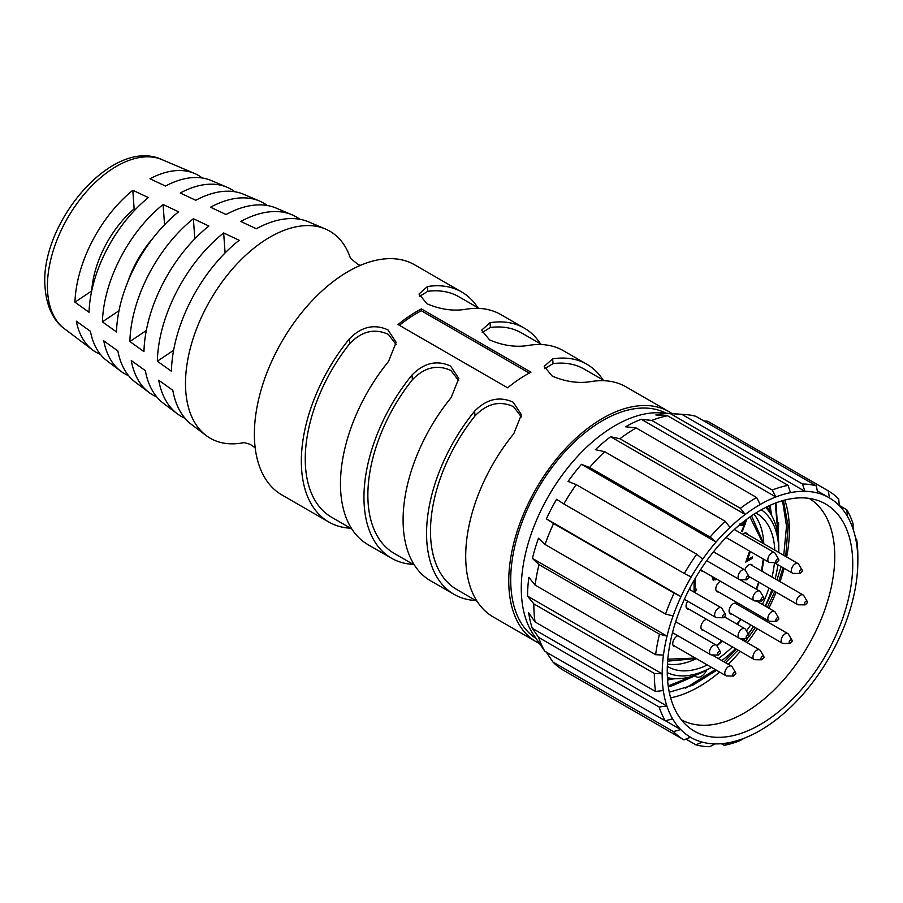 <?xml version="1.0" encoding="UTF-8"?>
<svg xmlns="http://www.w3.org/2000/svg" width="903" height="903" viewBox="0 0 903 903"><rect width="100%" height="100%" fill="white"/><g stroke="black" fill="none" stroke-linecap="round" stroke-linejoin="round"><path stroke-width="1.35" d="M669.1 411.734L626.05 386.879A132.831 76.687 120 0 0 591.804 381.45C579.116 383.719 565.91 381.924 552.207 376.066L544.216 366.37L552.659 358.852A132.831 76.687 -60 0 1 586.916 364.281L563.427 350.725A132.831 76.687 120 0 0 529.181 345.296C516.493 347.565 503.298 345.77 489.584 339.912L481.592 330.216L490.047 322.698A132.831 76.687 -60 0 1 524.293 328.128L500.815 314.571A132.831 76.687 120 0 0 466.569 309.142C453.882 311.411 440.675 309.616 426.972 303.758L418.981 294.062L427.424 286.544A132.831 76.687 -60 0 1 461.681 291.985L414.714 264.861A132.831 76.687 120 0 0 340.77 276.137A132.831 76.687 120 0 0 337.327 278.519A132.831 76.687 120 0 0 255.018 421.091A132.831 76.687 120 0 0 254.68 442.651A132.831 76.687 120 0 0 281.883 494.934L328.85 522.047A132.831 76.687 -60 0 1 301.636 469.763A132.831 76.687 -60 0 1 349.405 338.839C361.369 326.672 374.226 323.692 387.963 329.9L396.157 342.35L388.538 361.437A132.831 76.687 120 0 0 340.77 492.361A132.831 76.687 120 0 0 367.984 544.644L391.462 558.201A132.831 76.687 -60 0 1 364.259 505.917A132.831 76.687 -60 0 1 412.028 374.993C423.992 362.825 436.849 359.846 450.574 366.054L458.769 378.504L451.161 397.58A132.831 76.687 120 0 0 403.393 528.515A132.831 76.687 120 0 0 430.596 580.798L454.085 594.355A132.831 76.687 -60 0 1 426.871 542.071A132.831 76.687 -60 0 1 474.639 411.136C486.615 398.979 499.461 395.999 513.197 402.207L521.392 414.658L513.773 433.733A132.831 76.687 120 0 0 466.004 564.668A132.831 76.687 120 0 0 493.219 616.952L536.269 641.807A132.831 76.687 -60 0 1 509.055 589.512A132.831 76.687 -60 0 1 563.291 451.06A132.831 76.687 -60 0 1 669.1 411.734A132.831 76.687 -60 0 1 672.103 413.642M244.363 442.538A119.546 69.023 -60 0 1 206.177 435.551A119.546 69.023 -60 0 1 185.77 391.191A119.546 69.023 -60 0 1 263.247 241.327A119.546 69.023 -60 0 1 325.43 229.001A119.546 69.023 -60 0 1 350.567 258.574M325.43 229.001L308.747 221.924A117.334 67.748 120 0 0 256.339 228.764L240.808 221.461A115.121 66.461 -60 0 1 292.064 214.835A115.121 66.461 -60 0 1 299.875 219.294M292.064 214.835L276.216 208.108A113.022 65.253 120 0 0 226.055 214.53L210.534 207.227A110.809 63.978 -60 0 1 259.533 201.03A110.809 63.978 -60 0 1 267.333 205.523M259.533 201.03L243.697 194.303A108.699 62.758 120 0 0 195.782 200.297L180.25 193.005A106.486 61.483 -60 0 1 227.014 187.226A106.486 61.483 -60 0 1 234.78 191.752M227.014 187.226L211.167 180.498A104.387 60.264 120 0 0 165.497 186.063L149.977 178.771A102.174 58.988 -60 0 1 194.484 173.421A102.174 58.988 -60 0 1 202.227 177.993M171.423 371.291L157.348 361.2A115.121 66.461 -60 0 1 223.651 232.963L239.171 240.266A117.334 67.748 120 0 0 171.423 371.291M193.366 218.729L208.898 226.032A113.022 65.253 120 0 0 143.961 351.617L129.874 341.526A110.809 63.978 -60 0 1 193.366 218.729L194.822 238.832M163.082 204.507L178.613 211.799A108.699 62.758 120 0 0 116.498 331.943L102.411 321.852A106.486 61.483 -60 0 1 163.082 204.507L164.56 224.734M132.809 190.273L148.34 197.576A104.387 60.264 120 0 0 89.036 312.269L74.949 302.178A102.174 58.988 -60 0 1 132.809 190.273L134.152 208.864A78.595 45.376 -60 0 0 91.734 290.777M398.031 324.538A132.831 76.687 -60 0 1 421.385 308.894L530.964 372.16A132.831 76.687 -60 0 0 507.61 387.805L398.031 324.538M586.916 364.281A132.831 76.687 -60 0 1 603.114 380.028M524.293 328.128A132.831 76.687 -60 0 1 540.502 343.874M461.681 291.985A132.831 76.687 -60 0 1 477.879 307.731M427.424 286.544L427.774 291.319L419.556 296.398M490.047 322.698L490.397 327.473L482.179 332.552M552.659 358.852L553.008 363.627L544.791 368.706M396.169 344.63L388.279 334.324C374.508 328.116 361.663 331.209 349.754 343.614A127.3 73.493 120 0 0 305.541 467.144A127.3 73.493 120 0 0 331.615 517.261L351.775 528.898M458.78 380.784L450.902 370.478C437.131 364.27 424.286 367.363 412.366 379.768A127.3 73.493 120 0 0 368.153 503.298A127.3 73.493 120 0 0 394.227 553.415L414.398 565.052M521.403 416.938L513.514 406.632C499.743 400.413 486.898 403.517 474.989 415.922A127.3 73.493 120 0 0 430.776 539.452A127.3 73.493 120 0 0 456.85 589.557L477.01 601.206M529.271 373.074L421.306 310.745L421.385 308.894M399.363 325.306A130.619 75.412 -60 0 1 421.306 310.745M539.418 643.455A132.831 76.687 -60 0 1 536.269 641.807M475.825 600.518A132.831 76.687 -60 0 1 454.085 594.355M413.202 564.364A132.831 76.687 -60 0 1 391.462 558.201M350.59 528.21A132.831 76.687 -60 0 1 328.85 522.047M666.053 413.213A130.066 75.096 120 0 0 602.696 420.561A130.066 75.096 120 0 0 518.164 533.684A130.066 75.096 120 0 0 536.032 638.421M685.309 414.545A143.904 83.087 -60 0 0 681.991 414.409L670.286 413.585A138.362 79.882 120 0 0 655.849 414.94L667.554 415.764A143.904 83.087 -60 0 0 651.74 420.437L641.232 419.263A138.362 79.882 120 0 0 625.621 426.78L636.141 427.954A143.904 83.087 -60 0 0 619.909 438.734L610.62 436.736A138.362 79.882 120 0 0 595.382 449.694L604.671 451.681A143.904 83.087 -60 0 0 589.603 467.506L581.453 464.323A138.362 79.882 120 0 0 568.077 481.423L576.227 484.618A143.904 83.087 -60 0 0 563.811 503.942L556.587 499.291A138.362 79.882 120 0 0 546.383 518.886L553.595 523.537A143.904 83.087 -60 0 0 545.04 544.464L538.459 538.244A138.362 79.882 120 0 0 532.42 558.404L538.989 564.635A143.904 83.087 -60 0 0 535.129 585.121L528.853 577.356A138.362 79.882 120 0 0 527.555 596.115L533.842 603.881A143.904 83.087 -60 0 0 535.05 621.93L528.684 612.798A138.362 79.882 120 0 0 532.273 628.307L538.651 637.439A143.904 83.087 -60 0 0 544.825 651.277L537.985 641.096A138.362 79.882 120 0 0 540.028 644.37L533.255 634.301A132.831 76.687 -60 0 1 548.787 495.657A132.831 76.687 -60 0 1 661.098 412.874L685.309 414.545A143.904 83.087 -60 0 1 695.841 416.306L816.346 485.87L817.7 493.049A138.362 79.882 -60 0 1 829.191 497.767A138.362 79.882 -60 0 1 829.564 497.993L828.209 490.814A143.904 83.087 -60 0 1 838.74 499.077L839.293 505.635A138.362 79.882 -60 0 1 843.628 510.669A138.362 79.882 -60 0 1 847.42 516.392L846.867 509.834A143.904 83.087 -60 0 1 853.042 523.672L853.132 529.169A138.362 79.882 -60 0 1 856.721 544.69L856.631 539.181A143.904 83.087 -60 0 1 857.85 556.598L857.85 561.113A138.362 79.882 -60 0 1 857.85 561.373A138.362 79.882 -60 0 1 856.563 580.132A138.362 79.882 -60 0 1 852.996 599.073A138.362 79.882 -60 0 1 846.946 619.244A138.362 79.882 -60 0 1 839.034 638.59A138.362 79.882 -60 0 1 828.819 658.197A138.362 79.882 -60 0 1 817.339 676.054A138.362 79.882 -60 0 1 803.952 693.165A138.362 79.882 -60 0 1 790.035 707.794A138.362 79.882 -60 0 1 774.797 720.741A138.362 79.882 -60 0 1 760.01 730.572A138.362 79.882 -60 0 1 759.784 730.708A138.362 79.882 -60 0 1 744.185 738.225L739.941 740.674A143.904 83.087 -60 0 1 724.127 745.347L729.556 742.548A138.362 79.882 -60 0 1 715.12 743.903L709.69 746.702A143.904 83.087 -60 0 1 695.841 744.806L702.32 742.153A138.362 79.882 -60 0 1 690.829 737.435A138.362 79.882 -60 0 1 690.456 737.209L683.977 739.873A143.904 83.087 -60 0 1 673.457 731.599L680.727 729.568A138.362 79.882 -60 0 1 672.6 718.811L665.33 720.842A143.904 83.087 -60 0 1 659.156 707.015L666.888 706.033A138.362 79.882 -60 0 1 663.299 690.513L655.555 691.495A143.904 83.087 -60 0 1 654.348 673.457L662.17 673.83A138.362 79.882 -60 0 1 663.457 655.07L655.634 654.698A143.904 83.087 -60 0 1 659.495 634.199L667.024 636.13A138.362 79.882 -60 0 1 673.074 615.959L665.545 614.04A143.904 83.087 -60 0 1 674.101 593.113L680.986 596.612A138.362 79.882 -60 0 1 691.201 577.006L684.316 573.518A143.904 83.087 -60 0 1 696.732 554.194L702.681 559.149A138.362 79.882 -60 0 1 716.068 542.037L710.108 537.082A143.904 83.087 -60 0 1 725.177 521.257L729.985 527.408A138.362 79.882 -60 0 1 745.223 514.462L740.415 508.31A143.904 83.087 -60 0 1 756.646 497.53L760.236 504.495A138.362 79.882 -60 0 1 775.835 496.977L772.246 490.013A143.904 83.087 -60 0 1 788.059 485.34L790.464 492.654A138.362 79.882 -60 0 1 804.9 491.3L802.496 483.985A143.904 83.087 -60 0 1 816.346 485.87M540.028 644.37A138.362 79.882 120 0 0 541.777 646.819A138.362 79.882 120 0 0 542.172 647.338M828.209 490.814L707.704 421.238L703.9 420.956M829.564 497.993A138.362 79.882 -60 0 1 839.293 505.635M681.991 414.409L802.496 483.985M670.286 413.585L804.9 491.3A138.362 79.882 -60 0 1 817.7 493.049M667.554 415.764L788.059 485.34M651.74 420.437L772.246 490.013M641.232 419.263L775.835 496.977A138.362 79.882 -60 0 1 790.464 492.654M636.141 427.954L756.646 497.53M619.909 438.734L740.415 508.31M610.62 436.736L745.223 514.462A138.362 79.882 -60 0 1 760.236 504.495M604.671 451.681L725.177 521.257M589.603 467.506L710.108 537.082M581.453 464.323L716.068 542.037A138.362 79.882 -60 0 1 729.985 527.408M576.227 484.618L696.732 554.194M563.811 503.942L684.316 573.518M691.201 577.006A138.362 79.882 -60 0 1 702.681 559.149M553.595 523.537L674.101 593.113M545.04 544.464L665.545 614.04M673.074 615.959A138.362 79.882 -60 0 1 680.986 596.612L546.383 518.886M538.989 564.635L659.495 634.199M535.129 585.121L655.634 654.698M663.457 655.07A138.362 79.882 -60 0 1 667.024 636.13L532.42 558.404M533.842 603.881L654.348 673.457M535.05 621.93L655.555 691.495M663.299 690.513A138.362 79.882 -60 0 1 662.17 673.83L527.555 596.115M538.651 637.439L659.156 707.015M544.825 651.277L665.33 720.842M672.6 718.811A138.362 79.882 -60 0 1 666.888 706.033L532.273 628.307M683.977 739.873L563.472 670.297A143.904 83.087 -60 0 1 552.952 662.034L673.457 731.599M546.112 651.853L552.952 662.034M855.66 538.628L856.631 539.181M856.721 544.69A138.362 79.882 -60 0 1 857.85 561.113M839.282 505.454L846.867 509.834M847.42 516.392A138.362 79.882 -60 0 1 853.132 529.169M690.829 737.435L690.456 737.209A138.362 79.882 -60 0 1 680.727 729.568L665.522 720.797M685.908 739.072L695.841 744.806M715.12 743.903A138.362 79.882 -60 0 1 702.32 742.153M721.294 743.711L724.127 745.347M744.185 738.225A138.362 79.882 -60 0 1 729.556 742.548M755.439 733.089L759.784 730.708M760.01 730.572L756.093 732.841A143.904 83.087 -60 0 1 755.551 733.157M839.282 516.223A131.172 75.728 -60 0 1 813.332 674.439A131.172 75.728 -60 0 1 687.838 726.543A131.172 75.728 -60 0 1 680.738 718.98A131.172 75.728 -60 0 1 698.933 572.254A131.172 75.728 -60 0 1 818.265 500.623A131.172 75.728 -60 0 1 839.282 516.223M809.235 498.411A127.854 73.82 -60 0 1 821.617 509.755A127.854 73.82 -60 0 1 800.724 657.644A127.854 73.82 -60 0 1 681.393 719.826M784.809 500.081A127.854 73.82 -60 0 1 786.671 557.004M784.097 568.303A127.854 73.82 -60 0 1 780.057 581.656M776.128 592.176A127.854 73.82 -60 0 1 768.859 608.193M763.633 617.945A127.854 73.82 -60 0 1 762.911 619.21M757.143 628.657A127.854 73.82 -60 0 1 747.255 642.71M740.212 651.424A127.854 73.82 -60 0 1 728.202 664.247M719.601 672.069A127.854 73.82 -60 0 1 670.636 697.838M783.454 500.443L788.093 526.054L785.779 556.022M783.025 567.682L778.849 580.968M774.808 591.409L767.347 607.313M755.337 627.619L749.14 636.389M747.628 638.41L745.201 641.525M737.954 650.126L725.538 662.712M716.587 670.319L692.612 685.275L669.281 692.217M775.271 503.152L778.431 539.091M692.206 676.279L668.22 685.953M775.982 502.881L778.781 545.48M694.915 675.839L672.442 685.67L668.322 686.72M769.266 505.691L770.485 513.547M770.045 505.33L771.602 515.444M670.805 679.124L667.61 680.241M782.54 500.702L786.513 526.133L783.748 555.322M781.106 566.576L776.964 579.873M772.945 590.336L765.518 606.252M760.179 615.959L759.446 617.212M753.553 626.592L748.327 634.143M745.054 638.523L743.496 640.543M736.317 649.178L724.071 661.865M715.289 669.575L685.332 688.289M778.702 522.781L778.104 536.134M691.382 676.516L687.623 678.729M667.531 679.191A104.601 60.399 120 0 0 675.23 678.695M770.53 513.638A104.601 60.399 120 0 0 767.11 506.718M695.22 675.275A9.414 5.429 120 0 0 696.597 676.821A9.414 5.429 120 0 0 701.304 676.347A9.414 5.429 120 0 0 706.699 670.049M667.43 677.611A99.623 57.521 120 0 0 708.347 669.123L711.429 667.34L708.347 669.123M667.272 672.6A94.093 54.327 120 0 0 711.417 667.34M721.813 660.556A94.093 54.327 120 0 0 735.437 648.67M743.101 640.306A94.093 54.327 120 0 0 744.591 638.511M748.203 633.94A94.093 54.327 120 0 0 753.474 626.547M759.333 617.144A94.093 54.327 120 0 0 760.055 615.891M765.18 606.06A94.093 54.327 120 0 0 771.884 589.727M775.146 578.823A94.093 54.327 120 0 0 777.901 564.725M778.792 552.455A94.093 54.327 120 0 0 778.792 551.62A94.093 54.327 120 0 0 761.274 509.777M667.351 666.346A88.55 51.132 120 0 0 667.983 666.73A88.55 51.132 120 0 0 707.32 664.969M718.291 658.524A88.55 51.132 120 0 0 732.378 646.898M746.42 630.915A88.55 51.132 120 0 0 750.686 624.944M756.567 615.553A88.55 51.132 120 0 0 757.29 614.288M762.38 604.446A88.55 51.132 120 0 0 768.95 588.034M772.042 577.04A88.55 51.132 120 0 0 774.435 562.727M774.797 550.153A88.55 51.132 120 0 0 756.545 513.344A88.55 51.132 120 0 0 755.89 512.983M751.533 515.839L763.803 543.809A88.55 51.132 120 0 0 753.982 514.202M667.452 664.077A88.55 51.132 120 0 0 696.36 658.648M763.261 558.991L761.522 570.967M758.655 582.085L756.229 589.14M778.792 551.62L778.792 547.105A99.623 57.521 120 0 0 765.688 507.418M747.199 608.464L746.476 609.728M740.573 619.097L736.972 624.12M721.903 640.859L716.61 645.431M695.321 658.039L667.802 659.213M746.77 519.248L742.289 531.664L741.532 531.415L744.433 524.632L740.979 525.648L740.144 524.451M695.005 578.733L695.05 590.065L696.744 589.095L696.1 590.754L694.068 591.928L694.068 580.347M716.61 579.049L713.189 580.189L712.377 576.611M713.189 577.073L713.821 578.744L715.65 578.496M750.359 551.541L747.436 559.826L752.515 556.891L752.515 558.189L745.776 562.084L749.637 551.123M747.605 534.463A6.084 3.51 120 0 0 746.612 533.244A6.084 3.51 120 0 0 742.571 534.26M752.696 565.865A6.084 3.51 120 0 0 751.702 564.657A6.084 3.51 120 0 0 744.817 569.906M720.436 581.261A6.084 3.51 120 0 0 715.786 588.903A6.084 3.51 120 0 0 717.05 591.691A6.084 3.51 120 0 0 718.596 591.95M700.942 569.127A6.084 3.51 120 0 0 702.173 571.362A6.084 3.51 120 0 0 703.719 571.61M687.691 601.217A6.084 3.51 120 0 0 686.043 606.082A6.084 3.51 120 0 0 687.307 608.87A6.084 3.51 120 0 0 688.854 609.119M677.848 635.757A6.084 3.51 120 0 0 672.735 643.591A6.084 3.51 120 0 0 673.999 646.367A6.084 3.51 120 0 0 675.546 646.627M706.552 619.334A6.084 3.51 120 0 0 700.92 627.314A6.084 3.51 120 0 0 702.173 630.102A6.084 3.51 120 0 0 703.719 630.362M737.435 604.502A6.084 3.51 120 0 0 736.442 603.294A6.084 3.51 120 0 0 731.746 604.92A6.084 3.51 120 0 0 729.093 611.049A6.084 3.51 120 0 0 730.358 613.837A6.084 3.51 120 0 0 731.893 614.085M689.994 587.774L689.926 589.727M747.436 559.826L746.713 559.409M752.515 558.189L751.386 557.535M715.503 579.884L713.934 578.97L712.501 579.478M713.178 577.356L712.32 576.859M712.207 577.807L713.821 578.744M695.05 590.065L694.068 589.49M696.1 590.754L694.531 589.851M744.433 524.632L743.406 524.033M742.864 523.729L740.336 524.959M743.293 525.399L741.724 524.496M742.289 531.664L741.6 531.257M741.149 523.627L743.496 523.988L745.799 519.97M789.944 643.512L792.213 641.096L791.931 640.058A2.099 1.208 -60 0 0 790.272 640.137A2.099 1.208 -60 0 0 789.132 642.451A2.099 1.208 -60 0 0 789.944 643.512L783.285 643.444A5.531 3.194 -60 0 1 782.291 643.184A5.531 3.194 -60 0 1 781.14 640.645A5.531 3.194 -60 0 1 783.556 635.08A5.531 3.194 -60 0 1 787.822 633.601A5.531 3.194 -60 0 1 788.545 634.324L791.931 640.058A2.099 1.208 -60 0 1 792.1 640.746M761.76 659.777L764.028 657.361L763.757 656.323A2.099 1.208 -60 0 0 762.087 656.402A2.099 1.208 -60 0 0 760.958 658.727A2.099 1.208 -60 0 0 761.76 659.777L755.1 659.709A5.531 3.194 -60 0 1 754.107 659.45A5.531 3.194 -60 0 1 752.967 656.921A5.531 3.194 -60 0 1 755.382 651.345A5.531 3.194 -60 0 1 759.649 649.867A5.531 3.194 -60 0 1 760.371 650.589L763.757 656.323A2.099 1.208 -60 0 1 763.915 657.012M733.586 676.042L735.855 673.627L735.584 672.6A2.099 1.208 -60 0 0 733.913 672.667A2.099 1.208 -60 0 0 732.773 674.992A2.099 1.208 -60 0 0 733.586 676.042L726.926 675.975A5.531 3.194 -60 0 1 725.933 675.715A5.531 3.194 -60 0 1 724.782 673.186A5.531 3.194 -60 0 1 727.208 667.61A5.531 3.194 -60 0 1 731.464 666.132A5.531 3.194 -60 0 1 732.186 666.865L735.584 672.6A2.099 1.208 -60 0 1 735.742 673.277M746.894 638.545L749.163 636.118L748.892 635.091A2.099 1.208 -60 0 0 747.221 635.159A2.099 1.208 -60 0 0 746.081 637.484A2.099 1.208 -60 0 0 746.894 638.545L740.234 638.466A5.531 3.194 -60 0 1 739.241 638.207A5.531 3.194 -60 0 1 738.09 635.678A5.531 3.194 -60 0 1 740.505 630.102A5.531 3.194 -60 0 1 744.772 628.623A5.531 3.194 -60 0 1 745.494 629.357L748.892 635.091A2.099 1.208 -60 0 1 749.05 635.768M761.76 601.037L764.028 598.61L763.757 597.583A2.099 1.208 -60 0 0 762.087 597.651A2.099 1.208 -60 0 0 760.958 599.976A2.099 1.208 -60 0 0 761.76 601.037L755.1 600.958A5.531 3.194 -60 0 1 754.107 600.698A5.531 3.194 -60 0 1 752.967 598.17A5.531 3.194 -60 0 1 755.382 592.594A5.531 3.194 -60 0 1 759.649 591.115A5.531 3.194 -60 0 1 760.371 591.849L763.757 597.583A2.099 1.208 -60 0 1 763.915 598.26M776.636 621.366L778.905 618.95L778.634 617.912A2.099 1.208 -60 0 0 776.964 617.991A2.099 1.208 -60 0 0 775.824 620.305A2.099 1.208 -60 0 0 776.636 621.366L769.977 621.298A5.531 3.194 -60 0 1 768.984 621.038A5.531 3.194 -60 0 1 767.832 618.51A5.531 3.194 -60 0 1 770.248 612.934A5.531 3.194 -60 0 1 774.514 611.455A5.531 3.194 -60 0 1 775.237 612.178L778.634 617.912A2.099 1.208 -60 0 1 778.792 618.6M805.205 604.875L807.474 602.459L807.203 601.421A2.099 1.208 -60 0 0 805.532 601.5A2.099 1.208 -60 0 0 804.392 603.814A2.099 1.208 -60 0 0 805.205 604.875L798.545 604.807A5.531 3.194 -60 0 1 797.552 604.547A5.531 3.194 -60 0 1 796.401 602.008A5.531 3.194 -60 0 1 798.828 596.443A5.531 3.194 -60 0 1 803.083 594.953A5.531 3.194 -60 0 1 803.805 595.687L807.203 601.421A2.099 1.208 -60 0 1 807.361 602.109M800.114 573.461L802.383 571.046L802.112 570.019A2.099 1.208 -60 0 0 800.442 570.086A2.099 1.208 -60 0 0 799.313 572.412A2.099 1.208 -60 0 0 800.114 573.461L793.455 573.394A5.531 3.194 -60 0 1 792.462 573.134A5.531 3.194 -60 0 1 791.321 570.606A5.531 3.194 -60 0 1 793.737 565.03A5.531 3.194 -60 0 1 798.004 563.551A5.531 3.194 -60 0 1 798.715 564.285L802.112 570.019A2.099 1.208 -60 0 1 802.27 570.696M776.636 562.625L778.905 560.199L778.634 559.171A2.099 1.208 -60 0 0 776.964 559.239A2.099 1.208 -60 0 0 775.824 561.564A2.099 1.208 -60 0 0 776.636 562.625L769.977 562.546A5.531 3.194 -60 0 1 768.984 562.287A5.531 3.194 -60 0 1 767.832 559.758A5.531 3.194 -60 0 1 770.248 554.182A5.531 3.194 -60 0 1 774.514 552.704A5.531 3.194 -60 0 1 775.237 553.437L778.634 559.171A2.099 1.208 -60 0 1 778.792 559.849M746.894 579.794L749.163 577.378L748.892 576.34A2.099 1.208 -60 0 0 747.221 576.419A2.099 1.208 -60 0 0 746.081 578.733A2.099 1.208 -60 0 0 746.894 579.794L740.234 579.726A5.531 3.194 -60 0 1 739.241 579.466A5.531 3.194 -60 0 1 738.09 576.927A5.531 3.194 -60 0 1 740.505 571.362A5.531 3.194 -60 0 1 744.772 569.872A5.531 3.194 -60 0 1 745.494 570.606L748.892 576.34A2.099 1.208 -60 0 1 749.05 577.028M723.416 617.754L725.685 615.282L725.402 614.3A2.099 1.208 -60 0 0 723.721 614.39A2.099 1.208 -60 0 0 722.603 616.749A2.099 1.208 -60 0 0 723.416 617.754L716.745 617.686A5.531 3.194 -60 0 1 715.763 617.426A5.531 3.194 -60 0 1 714.612 615.022A5.531 3.194 -60 0 1 716.971 609.378A5.531 3.194 -60 0 1 721.294 607.832A5.531 3.194 -60 0 1 722.016 608.566L725.402 614.3A2.099 1.208 -60 0 1 725.56 614.932M718.325 655.036L720.594 652.609L720.312 651.582A2.099 1.208 -60 0 0 718.653 651.661A2.099 1.208 -60 0 0 717.513 653.975A2.099 1.208 -60 0 0 718.325 655.036L711.666 654.968A5.531 3.194 -60 0 1 710.672 654.709A5.531 3.194 -60 0 1 709.521 652.169A5.531 3.194 -60 0 1 711.936 646.604A5.531 3.194 -60 0 1 716.203 645.114A5.531 3.194 -60 0 1 716.926 645.848L722.344 641.107M100.402 354.36A102.174 58.988 -60 0 1 92.569 349.935A102.174 58.988 -60 0 1 76.326 321.197L90.413 331.288A104.387 60.264 120 0 0 107.039 360.839L120.788 371.201A106.486 61.483 -60 0 1 103.789 340.871L117.875 350.962A108.699 62.758 120 0 0 135.258 382.104L149.018 392.466A110.809 63.978 -60 0 1 131.262 360.545L145.338 370.636A113.022 65.253 120 0 0 163.488 403.37L177.236 413.732A115.121 66.461 -60 0 1 158.725 380.219L172.812 390.31A117.334 67.748 120 0 0 191.707 424.636L206.177 435.551M128.598 375.671A106.486 61.483 -60 0 1 120.788 371.201M156.795 396.97A110.809 63.978 -60 0 1 149.018 392.466M185.002 418.27A115.121 66.461 -60 0 1 177.236 413.732M553.008 363.627A127.3 73.493 -60 0 1 584.151 369.079L604.31 380.716M490.397 327.473A127.3 73.493 -60 0 1 521.528 332.925L541.687 344.562M427.774 291.319A127.3 73.493 -60 0 1 458.916 296.771L479.075 308.42M135.337 209.541L134.152 208.864M91.7 290.947L74.949 302.178M153.126 237.986A78.595 45.376 120 0 0 127.808 281.838M118.993 310.734L102.411 321.852M146.297 330.521L129.874 341.526M223.651 232.963L225.095 252.942M173.624 350.296L157.348 361.2M161.964 159.617A97.851 56.494 120 0 0 85.39 192.87A97.851 56.494 120 0 0 47.645 292.369A97.851 56.494 120 0 0 64.35 328.681C56.099 322.902 47.024 310.293 45.15 288.418C38.445 224.982 112.22 136.172 161.964 159.617L194.484 173.421M349.754 343.614L349.405 338.839M412.366 379.768L412.028 374.993M474.989 415.922L474.639 411.136M749.941 516.945L762.979 543.324M745.562 524L744.377 523.311M790.915 642.236L791.728 641.773L790.915 642.236M762.73 658.513L763.543 658.039L762.73 658.513M734.557 674.778L735.369 674.304L734.557 674.778M747.865 637.27L748.677 636.796L747.865 637.27M762.73 599.761L763.543 599.287L762.73 599.761M777.607 620.09L778.42 619.627L777.607 620.09M806.176 603.599L806.989 603.136L806.176 603.599M801.085 572.197L801.898 571.723L801.085 572.197M777.607 561.35L778.42 560.876L777.607 561.35M747.865 578.518L748.677 578.055L747.865 578.518M724.387 616.489L725.188 615.993L724.387 616.489M719.296 653.761L720.109 653.298L719.296 653.761M716.926 645.848L720.312 651.582A2.099 1.208 -60 0 1 720.481 652.271M360.511 265.313L357.667 264.207L350.285 258.134M243.833 442.504L249.996 444.242L255.177 447.775M817.294 490.905L829.191 497.767M763.814 559.307L761.985 571.227M759.051 582.311L756.612 589.366M696.597 676.821L694.418 675.557M667.644 661.143L696.202 658.547M737.333 624.334L740.934 619.311M746.837 609.931L747.549 608.667M740.065 523.3L741.634 524.203M729.364 612.629L782.291 643.184M701.179 628.894L754.107 659.45M673.006 645.16L725.933 675.715M686.314 607.651L739.241 638.207M701.179 570.143L754.107 600.698M716.056 590.483L768.984 621.038M748.971 576.498L797.552 604.547M774.21 562.592L792.462 573.134M726.08 537.522L768.984 562.287M706.733 560.695L739.241 579.466M684.361 599.299L715.763 617.426M672.487 632.664L710.672 654.709M712.128 654.968L731.464 666.132M675.67 621.715L716.203 645.114M739.85 579.681L759.649 591.115M745.077 532.996L798.004 563.551M750.156 564.398L803.083 594.953M756.375 600.98L774.514 611.455M689.203 589.309L721.294 607.832M734.342 529.508L774.514 552.704M734.895 603.035L787.822 633.601M713.483 551.812L744.772 569.872M724.883 617.144L744.772 628.623M739.85 638.432L759.649 649.867M64.35 328.681L92.569 349.935"/></g></svg>
